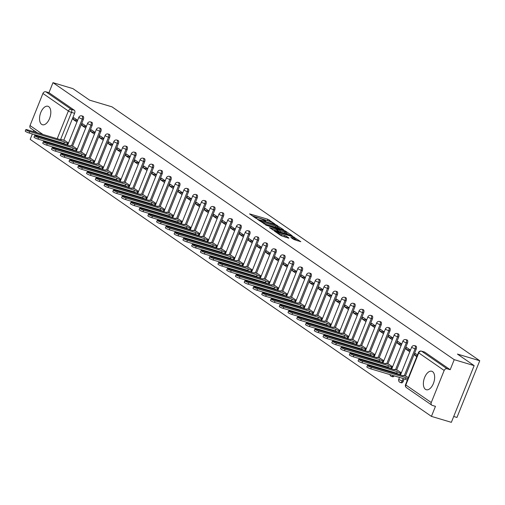 <?xml version="1.0" encoding="UTF-8"?>
<svg xmlns="http://www.w3.org/2000/svg" width="505" height="505" viewBox="0 0 505 505"><rect width="100%" height="100%" fill="white"/><g stroke="black" fill="none" stroke-linecap="round" stroke-linejoin="round"><path stroke-width="0.76" d="M274.89 224.005L267.801 219.233L249.533 213.874L255.53 218.078L257.007 218.596L256.149 217.964A3.882 0.562 21.9 0 1 255.694 217.459A3.882 0.562 21.9 0 1 257.531 217.687L259.008 218.128A3.882 0.562 21.9 0 1 263.913 220.281L265.75 221.278L265.289 220.691A3.882 0.562 21.9 0 1 264.835 220.186A3.882 0.562 21.9 0 1 266.672 220.414L268.149 220.855A3.882 0.562 21.9 0 1 273.06 223.014L274.89 224.005M48.733 106.662A9.633 5.138 -73.4 0 0 47.937 106.271A9.633 5.138 -73.4 0 0 40.507 113.253A9.633 5.138 -73.4 0 0 41.625 124.35A9.633 5.138 -73.4 0 0 42.42 124.741A9.633 5.138 -73.4 0 0 49.843 117.76A9.633 5.138 -73.4 0 0 48.733 106.662M432.57 371.648A9.633 5.138 -73.4 0 0 431.769 371.257A9.633 5.138 -73.4 0 0 424.345 378.239A9.633 5.138 -73.4 0 0 425.456 389.342A9.633 5.138 -73.4 0 0 426.258 389.727A9.633 5.138 -73.4 0 0 433.681 382.746A9.633 5.138 -73.4 0 0 432.57 371.648M293.74 239.465L300.81 241.693L292.629 236.372L274.36 231.019L281.007 235.665L288.538 238.126L288.974 238.044L286.19 236.119L281.683 234.56A3.245 0.467 21.9 0 1 278.608 233.342A3.245 0.467 21.9 0 1 277.195 232.332A3.245 0.467 21.9 0 1 278.728 232.521L290.381 235.999A3.245 0.467 21.9 0 1 293.449 237.217A3.245 0.467 21.9 0 1 294.863 238.227A3.245 0.467 21.9 0 1 293.329 238.038L290.811 237.388L293.74 239.465M52.981 82.669L72.909 88.621L89.644 100.173L111.971 106.839L479.75 360.74L457.416 354.068L474.151 365.62L454.222 359.674L52.981 82.669L48.947 92.705L45.841 91.777L71.274 109.339A2.468 1.319 106.6 0 1 71.489 112.381L60.499 139.721M283.097 229.788L283.526 229.699L275.49 224.536L257.222 219.183L265.403 224.504L283.097 229.788M285.596 231.126L292.237 235.778L273.975 230.419L269.512 227.667L277.264 229.882L277.693 229.794L275.85 228.519L265.668 225.034L284.062 230.457L285.596 231.126L285.407 231.593M474.151 365.62L451.356 422.331L431.428 416.379L30.186 139.38L32.352 133.983M453.705 416.48L456.956 417.446L479.75 360.74M454.222 359.674L450.189 369.71L447.083 368.783A2.468 2.058 124.6 0 0 444.166 370.455L431.264 402.548A2.468 2.058 124.6 0 0 431.863 405.18A2.468 2.058 124.6 0 0 432.356 405.414L435.462 406.342L431.428 416.379M48.947 92.705L74.38 110.267A2.468 1.319 106.6 0 1 74.595 113.309L63.769 140.226M62.645 143.029L62.367 143.717M37.326 132.802L30.622 128.175A2.468 2.058 -55.4 0 1 30.022 125.549L42.925 93.45A2.468 2.058 -55.4 0 1 45.841 91.777M33.803 130.372L33.311 131.603M86.387 126.376L82.53 123.719L81.848 125.417L86.248 126.73M77.271 149.063L73.364 146.526M95.148 132.424L91.291 129.766L90.603 131.464L95.003 132.777M86.027 155.111L82.119 152.573M103.904 138.471L100.047 135.813L99.365 137.511L103.765 138.825M94.788 161.158L90.881 158.62M112.665 144.518L108.809 141.861L108.127 143.559L112.52 144.872M103.544 167.206L99.643 164.668M121.427 150.566L117.57 147.908L116.882 149.606L121.282 150.919M112.306 173.253L108.398 170.709M130.183 156.613L126.326 153.949L125.644 155.654L130.044 156.967M121.067 179.3L117.16 176.756M138.944 162.66L135.088 159.997L134.406 161.701L138.799 163.014M129.823 185.348L125.915 182.804M147.7 168.708L143.843 166.044L143.161 167.748L147.561 169.061M138.585 191.395L134.677 188.851M156.462 174.755L152.605 172.091L151.923 173.796L156.323 175.109M147.34 197.442L143.439 194.898M165.223 180.803L161.366 178.139L160.678 179.843L165.078 181.156M156.102 203.483L152.194 200.946M173.979 186.85L170.122 184.186L169.44 185.891L173.84 187.203M164.864 209.531L160.956 206.993M182.741 192.897L178.884 190.233L178.202 191.938L182.595 193.251M173.619 215.578L169.718 213.041M191.496 198.945L187.639 196.281L186.957 197.985L191.357 199.298M182.381 221.626L178.473 219.088M200.258 204.992L196.401 202.328L195.719 204.033L200.119 205.346M191.136 227.673L187.235 225.135M209.019 211.039L205.163 208.376L204.475 210.08L208.874 211.393M199.898 233.72L195.99 231.183M217.775 217.087L213.918 214.423L213.236 216.127L217.636 217.44M208.66 239.768L204.752 237.23M226.537 223.134L222.68 220.47L221.998 222.168L226.391 223.488M217.415 245.815L213.514 243.277M235.292 229.182L231.441 226.518L230.753 228.216L235.153 229.535M226.177 251.862L222.269 249.325M244.054 235.229L240.197 232.565L239.515 234.263L243.915 235.576M234.932 257.91L231.031 255.372M252.816 241.276L248.959 238.612L248.271 240.311L252.67 241.624M243.694 263.957L239.787 261.42M261.571 247.324L257.714 244.66L257.032 246.358L261.432 247.671M252.456 270.005L248.548 267.467M270.333 253.365L266.476 250.707L265.794 252.405L270.188 253.718M261.211 276.052L257.31 273.514M279.088 259.412L275.238 256.755L274.55 258.453L278.949 259.766M269.973 282.099L266.066 279.562M287.85 265.46L283.993 262.802L283.311 264.5L287.711 265.813M278.735 288.147L274.827 285.609M296.612 271.507L292.755 268.849L292.067 270.547L296.467 271.86M287.49 294.194L283.583 291.656M305.367 277.554L301.51 274.897L300.828 276.595L305.228 277.908M296.252 300.241L292.344 297.704M314.129 283.602L310.272 280.944L309.59 282.642L313.984 283.955M305.007 306.289L301.106 303.745M322.884 289.649L319.034 286.985L318.346 288.69L322.745 290.003M313.769 312.336L309.862 309.792M331.646 295.696L327.789 293.033L327.107 294.737L331.507 296.05M322.531 318.384L318.623 315.84M340.408 301.744L336.551 299.08L335.863 300.784L340.263 302.097M331.286 324.431L327.379 321.887M349.163 307.791L345.306 305.127L344.625 306.832L349.024 308.145M340.048 330.472L336.141 327.934M357.925 313.839L354.068 311.175L353.386 312.879L357.78 314.192M348.803 336.519L344.902 333.982M366.687 319.886L362.83 317.222L362.142 318.926L366.542 320.239M357.565 342.567L353.658 340.029M375.442 325.933L371.585 323.269L370.904 324.974L375.303 326.287M366.327 348.614L362.42 346.077M384.204 331.981L380.347 329.317L379.659 331.021L384.059 332.334M375.082 354.661L371.175 352.124M392.959 338.028L389.102 335.364L388.421 337.069L392.821 338.382M383.844 360.709L379.937 358.171M401.721 344.075L397.864 341.412L397.183 343.116L401.576 344.429M392.6 366.756L388.698 364.219M410.483 350.123L406.626 347.459L405.938 349.163L410.338 350.476M401.361 372.804L397.454 370.266M417.483 354.958L415.381 353.506L414.7 355.204L417.092 355.924M408.362 377.639L406.216 376.313M416.202 349.144L415.104 348.816A2.468 1.319 106.6 0 0 414.687 345.673L415.785 346.001A2.468 1.319 -73.4 0 1 416.202 349.144L405.382 376.067M404.259 378.864L403.299 381.243L402.201 380.915A2.468 1.319 106.6 0 1 400.37 382.506A2.468 1.319 106.6 0 1 400.162 382.405M407.447 343.097L406.342 342.769A2.468 1.319 106.6 0 0 405.925 339.625L407.03 339.953A2.468 1.319 -73.4 0 1 407.447 343.097L396.621 370.02M395.497 372.816L395.219 373.504M398.685 337.05L397.58 336.721A2.468 1.319 106.6 0 0 397.17 333.578L398.268 333.912A2.468 1.319 -73.4 0 1 398.685 337.05L387.865 363.972M386.735 366.769L386.464 367.457M389.923 331.002L388.825 330.674A2.468 1.319 106.6 0 0 388.408 327.53L389.506 327.865A2.468 1.319 -73.4 0 1 389.923 331.002L379.103 357.925M377.98 360.722L377.702 361.41M381.168 324.955L380.063 324.627A2.468 1.319 106.6 0 0 379.646 321.489L380.751 321.818A2.468 1.319 -73.4 0 1 381.168 324.955L370.348 351.878M369.218 354.674L368.947 355.362M372.406 318.914L371.308 318.579A2.468 1.319 106.6 0 0 370.891 315.442L371.989 315.77A2.468 1.319 -73.4 0 1 372.406 318.914L361.586 345.83M360.463 348.627L360.185 349.315M363.651 312.866L362.546 312.532A2.468 1.319 106.6 0 0 362.129 309.395L363.234 309.723A2.468 1.319 -73.4 0 1 363.651 312.866L352.825 339.783M351.701 342.579L351.423 343.267M354.889 306.819L353.784 306.484A2.468 1.319 106.6 0 0 353.374 303.347L354.472 303.675A2.468 1.319 -73.4 0 1 354.889 306.819L344.069 333.736M342.939 336.532L342.668 337.22M346.127 300.772L345.029 300.443A2.468 1.319 106.6 0 0 344.612 297.3L345.71 297.628A2.468 1.319 -73.4 0 1 346.127 300.772L335.307 327.688M334.184 330.485L333.906 331.173M337.372 294.724L336.267 294.396A2.468 1.319 106.6 0 0 335.85 291.252L336.955 291.581A2.468 1.319 -73.4 0 1 337.372 294.724L326.552 321.641M325.422 324.444L325.151 325.125M328.61 288.677L327.511 288.349A2.468 1.319 106.6 0 0 327.095 285.205L328.193 285.533A2.468 1.319 -73.4 0 1 328.61 288.677L317.79 315.593M316.667 318.396L316.389 319.078M319.854 282.63L318.75 282.301A2.468 1.319 106.6 0 0 318.333 279.158L319.438 279.486A2.468 1.319 -73.4 0 1 319.854 282.63L309.028 309.546M307.905 312.349L307.627 313.031M311.093 276.582L309.988 276.254A2.468 1.319 106.6 0 0 309.571 273.11L310.676 273.439A2.468 1.319 -73.4 0 1 311.093 276.582L300.273 303.499M299.143 306.301L298.872 306.983M302.331 270.535L301.232 270.207A2.468 1.319 106.6 0 0 300.816 267.063L301.914 267.391A2.468 1.319 -73.4 0 1 302.331 270.535L291.511 297.451M290.388 300.254L290.11 300.936M293.575 264.487L292.471 264.159A2.468 1.319 106.6 0 0 292.054 261.016L293.159 261.344A2.468 1.319 -73.4 0 1 293.575 264.487L282.75 291.404M281.626 294.207L281.348 294.888M284.814 258.44L283.715 258.112A2.468 1.319 106.6 0 0 283.299 254.968L284.397 255.296A2.468 1.319 -73.4 0 1 284.814 258.44L273.994 285.357M272.87 288.159L272.593 288.841M276.052 252.393L274.954 252.064A2.468 1.319 106.6 0 0 274.537 248.921L275.642 249.249A2.468 1.319 -73.4 0 1 276.052 252.393L265.232 279.309M264.109 282.112L263.831 282.8M267.296 246.345L266.192 246.017A2.468 1.319 106.6 0 0 265.775 242.873L266.88 243.202A2.468 1.319 -73.4 0 1 267.296 246.345L256.477 273.262M255.347 276.065L255.075 276.753M258.535 240.298L257.436 239.97A2.468 1.319 106.6 0 0 257.02 236.826L258.118 237.154A2.468 1.319 -73.4 0 1 258.535 240.298L247.715 267.214M246.591 270.017L246.314 270.705M249.779 234.251L248.675 233.922A2.468 1.319 106.6 0 0 248.258 230.779L249.363 231.107A2.468 1.319 -73.4 0 1 249.779 234.251L238.953 261.167M237.83 263.97L237.552 264.658M241.018 228.203L239.919 227.875A2.468 1.319 106.6 0 0 239.503 224.731L240.601 225.06A2.468 1.319 -73.4 0 1 241.018 228.203L230.198 255.12M229.074 257.922L228.797 258.611M232.256 222.156L231.157 221.828A2.468 1.319 106.6 0 0 230.741 218.684L231.845 219.012A2.468 1.319 -73.4 0 1 232.256 222.156L221.436 249.072M220.313 251.875L220.035 252.563M223.5 216.108L222.396 215.78A2.468 1.319 106.6 0 0 221.979 212.637L223.084 212.965A2.468 1.319 -73.4 0 1 223.5 216.108L212.681 243.031M211.551 245.828L211.279 246.516M214.739 210.061L213.64 209.733A2.468 1.319 106.6 0 0 213.224 206.589L214.322 206.917A2.468 1.319 -73.4 0 1 214.739 210.061L203.919 236.984M202.795 239.78L202.518 240.468M205.983 204.014L204.879 203.685A2.468 1.319 106.6 0 0 204.462 200.542L205.567 200.876A2.468 1.319 -73.4 0 1 205.983 204.014L195.157 230.936M194.034 233.733L193.756 234.421M197.221 197.966L196.123 197.638A2.468 1.319 106.6 0 0 195.706 194.494L196.805 194.829A2.468 1.319 -73.4 0 1 197.221 197.966L186.402 224.889M185.278 227.686L185 228.374M188.46 191.919L187.361 191.591A2.468 1.319 106.6 0 0 186.945 188.453L188.049 188.782A2.468 1.319 -73.4 0 1 188.46 191.919L177.64 218.842M176.516 221.638L176.239 222.326M179.704 185.878L178.6 185.543A2.468 1.319 106.6 0 0 178.183 182.406L179.288 182.734A2.468 1.319 -73.4 0 1 179.704 185.878L168.885 212.794M167.755 215.591L167.483 216.279M170.942 179.831L169.844 179.496A2.468 1.319 106.6 0 0 169.427 176.359L170.526 176.687A2.468 1.319 -73.4 0 1 170.942 179.831L160.123 206.747M158.999 209.543L158.721 210.232M162.187 173.783L161.082 173.449A2.468 1.319 106.6 0 0 160.666 170.311L161.77 170.639A2.468 1.319 -73.4 0 1 162.187 173.783L151.361 200.7M150.237 203.496L149.96 204.184M153.425 167.736L152.327 167.407A2.468 1.319 106.6 0 0 151.91 164.264L153.009 164.592A2.468 1.319 -73.4 0 1 153.425 167.736L142.606 194.652M141.476 197.449L141.204 198.137M144.664 161.688L143.565 161.36A2.468 1.319 106.6 0 0 143.149 158.216L144.247 158.545A2.468 1.319 -73.4 0 1 144.664 161.688L133.844 188.605M132.72 191.408L132.443 192.089M135.908 155.641L134.803 155.313A2.468 1.319 106.6 0 0 134.387 152.169L135.491 152.497A2.468 1.319 -73.4 0 1 135.908 155.641L125.088 182.557M123.959 185.36L123.687 186.042M127.146 149.594L126.048 149.265A2.468 1.319 106.6 0 0 125.631 146.122L126.73 146.45A2.468 1.319 -73.4 0 1 127.146 149.594L116.327 176.51M115.203 179.313L114.925 179.995M118.391 143.546L117.286 143.218A2.468 1.319 106.6 0 0 116.87 140.074L117.974 140.403A2.468 1.319 -73.4 0 1 118.391 143.546L107.565 170.463M106.441 173.266L106.164 173.947M109.629 137.499L108.524 137.171A2.468 1.319 106.6 0 0 108.114 134.027L109.213 134.355A2.468 1.319 -73.4 0 1 109.629 137.499L98.81 164.415M97.68 167.218L97.408 167.9M100.867 131.452L99.769 131.123A2.468 1.319 106.6 0 0 99.352 127.98L100.451 128.308A2.468 1.319 -73.4 0 1 100.867 131.452L90.048 158.368M88.924 161.171L88.646 161.852M92.112 125.404L91.007 125.076A2.468 1.319 106.6 0 0 90.591 121.932L91.695 122.26A2.468 1.319 -73.4 0 1 92.112 125.404L81.292 152.321M80.162 155.123L79.891 155.805M83.35 119.357L82.252 119.028A2.468 1.319 106.6 0 0 81.835 115.885L82.934 116.213A2.468 1.319 -73.4 0 1 83.35 119.357L72.531 146.273M71.407 149.076L71.129 149.764M77.631 120.335L73.774 117.671L73.086 119.369L77.486 120.682M68.51 143.016L64.602 140.478M73.086 119.369L76.943 122.033M401.267 382.733A2.468 1.319 -73.4 0 0 401.469 382.834A2.468 1.319 -73.4 0 0 403.299 381.243M392.505 376.692A2.468 1.319 -73.4 0 0 392.713 376.787A2.468 1.319 -73.4 0 0 394.203 375.865M384.93 370.43A2.468 1.319 -73.4 0 0 385.441 369.818M376.168 364.383A2.468 1.319 -73.4 0 0 376.686 363.77M367.413 358.335A2.468 1.319 -73.4 0 0 367.924 357.723M358.651 352.288A2.468 1.319 -73.4 0 0 359.162 351.676M349.889 346.241A2.468 1.319 -73.4 0 0 350.407 345.628M341.134 340.193A2.468 1.319 -73.4 0 0 341.645 339.581M332.372 334.146A2.468 1.319 -73.4 0 0 332.89 333.534M323.61 328.099A2.468 1.319 -73.4 0 0 324.128 327.486M314.855 322.051A2.468 1.319 -73.4 0 0 315.366 321.439M306.093 316.004A2.468 1.319 -73.4 0 0 306.611 315.391M297.338 309.956A2.468 1.319 -73.4 0 0 297.849 309.344M288.576 303.909A2.468 1.319 -73.4 0 0 289.094 303.297M279.814 297.862A2.468 1.319 -73.4 0 0 280.332 297.249M271.059 291.821A2.468 1.319 -73.4 0 0 271.57 291.202M262.297 285.773A2.468 1.319 -73.4 0 0 262.815 285.155M253.542 279.726A2.468 1.319 -73.4 0 0 254.053 279.107M244.78 273.678A2.468 1.319 -73.4 0 0 245.297 273.06M236.018 267.631A2.468 1.319 -73.4 0 0 236.536 267.012M227.263 261.584A2.468 1.319 -73.4 0 0 227.774 260.965M218.501 255.536A2.468 1.319 -73.4 0 0 219.018 254.918M209.745 249.489A2.468 1.319 -73.4 0 0 210.257 248.87M200.984 243.442A2.468 1.319 -73.4 0 0 201.501 242.829M192.222 237.394A2.468 1.319 -73.4 0 0 192.74 236.782M183.466 231.347A2.468 1.319 -73.4 0 0 183.978 230.734M174.705 225.299A2.468 1.319 -73.4 0 0 175.222 224.687M165.949 219.252A2.468 1.319 -73.4 0 0 166.461 218.64M157.188 213.205A2.468 1.319 -73.4 0 0 157.705 212.592M148.426 207.157A2.468 1.319 -73.4 0 0 148.943 206.545M139.67 201.11A2.468 1.319 -73.4 0 0 140.182 200.498M130.909 195.063A2.468 1.319 -73.4 0 0 131.426 194.45M122.153 189.015A2.468 1.319 -73.4 0 0 122.664 188.403M113.391 182.968A2.468 1.319 -73.4 0 0 113.909 182.355M104.63 176.92A2.468 1.319 -73.4 0 0 105.147 176.308M95.874 170.873A2.468 1.319 -73.4 0 0 96.386 170.261M87.112 164.826A2.468 1.319 -73.4 0 0 87.63 164.213M78.357 158.785A2.468 1.319 -73.4 0 0 78.868 158.166M69.595 152.737A2.468 1.319 -73.4 0 0 70.107 152.119M450.189 369.71L424.749 352.149A2.468 1.319 -73.4 0 0 424.547 352.048A2.468 1.319 -73.4 0 0 424.32 352.023M60.834 146.69A2.468 1.319 -73.4 0 0 61.351 146.071M81.848 125.417L85.705 128.081M90.603 131.464L94.46 134.128M99.365 137.511L103.222 140.175M108.127 143.559L111.984 146.223M116.882 149.606L120.739 152.27M125.644 155.654L129.501 158.317M134.406 161.701L138.256 164.365M143.161 167.748L147.018 170.412M151.923 173.796L155.78 176.46M160.678 179.843L164.535 182.507M169.44 185.891L173.297 188.554M178.202 191.938L182.052 194.595M186.957 197.985L190.814 200.643M195.719 204.033L199.576 206.69M204.475 210.08L208.331 212.738M213.236 216.127L217.093 218.785M221.998 222.168L225.849 224.832M230.753 228.216L234.61 230.88M239.515 234.263L243.372 236.927M248.271 240.311L252.128 242.974M257.032 246.358L260.889 249.022M265.794 252.405L269.645 255.069M274.55 258.453L278.406 261.117M283.311 264.5L287.168 267.164M292.067 270.547L295.924 273.211M300.828 276.595L304.685 279.259M309.59 282.642L313.447 285.306M318.346 288.69L322.203 291.353M327.107 294.737L330.964 297.401M335.863 300.784L339.72 303.448M344.625 306.832L348.482 309.496M353.386 312.879L357.243 315.543M362.142 318.926L365.999 321.584M370.904 324.974L374.76 327.631M379.659 331.021L383.516 333.679M388.421 337.069L392.278 339.726M397.183 343.116L401.039 345.773M405.938 349.163L409.795 351.821M414.7 355.204L416.802 356.656M269.032 221.146L252.367 215.894M280.382 228.98L277.283 226.84M276.254 225.217L259.652 220.111L260.144 220.723A3.882 0.562 21.9 0 0 265.056 222.882L275.673 226.051A3.882 0.562 21.9 0 0 277.51 226.278A3.882 0.562 21.9 0 0 277.056 225.773L276.254 225.217M263.717 223.728A3.882 0.562 21.9 0 0 264.601 224.012L265.056 222.882M277.51 226.278L277.049 227.414A3.882 0.562 21.9 0 1 275.219 227.181L264.601 224.012M286.013 232.868L288.948 234.894M272.346 229.687L277.384 231.088L277.838 229.952M284.706 232.104A3.245 0.467 21.9 0 0 286.247 232.3A3.245 0.467 21.9 0 0 284.833 231.29A3.245 0.467 21.9 0 0 281.758 230.072L277.081 228.771L280.603 230.88L284.706 232.104L284.252 233.241A3.245 0.467 21.9 0 0 285.786 233.43L286.247 232.3M284.252 233.241L280.149 232.016L277.567 230.621M293.582 239.357A3.245 0.467 21.9 0 0 294.409 239.364L294.863 238.227M280.906 235.595A3.245 0.467 21.9 0 0 281.222 235.69L281.683 234.56M285.824 237.318L281.222 235.69M297.521 240.809L294.63 238.814M67.708 145.011L66.938 144.784A2.468 0.354 -158.1 0 1 63.813 143.407L64.406 141.937A2.468 0.354 21.9 0 0 67.531 143.306L68.301 143.54M65.006 140.598L62.532 139.86A2.468 0.354 21.9 0 0 61.364 139.715A2.468 0.354 21.9 0 0 61.654 140.036L27.188 129.779A2.841 0.41 21.9 0 0 25.843 129.608A2.841 0.41 21.9 0 0 27.081 130.492A2.841 0.41 21.9 0 0 29.77 131.559L64.318 141.873M63.725 143.351L29.176 133.036A2.841 0.41 -158.1 0 1 26.487 131.969A2.841 0.41 -158.1 0 1 25.25 131.085L25.843 129.608M76.463 151.058L75.7 150.831A2.468 0.354 -158.1 0 1 72.569 149.455L73.162 147.984A2.468 0.354 21.9 0 0 76.287 149.354L77.057 149.587M73.762 146.646L71.293 145.907A2.468 0.354 21.9 0 0 70.126 145.762A2.468 0.354 21.9 0 0 70.41 146.084L35.95 135.826A2.841 0.41 21.9 0 0 34.605 135.656A2.841 0.41 21.9 0 0 35.836 136.539A2.841 0.41 21.9 0 0 38.532 137.606L73.08 147.921M72.486 149.398L37.938 139.083A2.841 0.41 -158.1 0 1 35.243 138.016A2.841 0.41 -158.1 0 1 34.012 137.133L34.605 135.656M85.225 157.105L84.455 156.878A2.468 0.354 -158.1 0 1 81.33 155.502L81.924 154.031A2.468 0.354 21.9 0 0 85.048 155.401L85.818 155.635M82.523 152.693L80.049 151.954A2.468 0.354 21.9 0 0 78.881 151.803A2.468 0.354 21.9 0 0 79.171 152.131L44.705 141.873A2.841 0.41 21.9 0 0 43.361 141.703A2.841 0.41 21.9 0 0 44.598 142.587A2.841 0.41 21.9 0 0 47.287 143.654L81.835 153.968M81.248 155.445L46.694 145.131A2.841 0.41 -158.1 0 1 44.004 144.064A2.841 0.41 -158.1 0 1 42.767 143.18L43.361 141.703M93.987 163.153L93.217 162.926A2.468 0.354 -158.1 0 1 90.092 161.549L90.679 160.079A2.468 0.354 21.9 0 0 93.81 161.448L94.58 161.682M91.285 158.74L88.811 158.002A2.468 0.354 21.9 0 0 87.643 157.85A2.468 0.354 21.9 0 0 87.933 158.179L53.467 147.921A2.841 0.41 21.9 0 0 52.122 147.75A2.841 0.41 21.9 0 0 53.36 148.634A2.841 0.41 21.9 0 0 56.049 149.701L90.597 160.016M90.004 161.493L55.455 151.178A2.841 0.41 -158.1 0 1 52.766 150.111A2.841 0.41 -158.1 0 1 51.529 149.227L52.122 147.75M102.742 169.2L101.972 168.973A2.468 0.354 -158.1 0 1 98.847 167.597L99.441 166.126A2.468 0.354 21.9 0 0 102.565 167.496L103.336 167.723M100.04 164.788L97.572 164.049A2.468 0.354 21.9 0 0 96.398 163.898A2.468 0.354 21.9 0 0 96.689 164.226L62.222 153.968A2.841 0.41 21.9 0 0 60.878 153.798A2.841 0.41 21.9 0 0 62.115 154.681A2.841 0.41 21.9 0 0 64.81 155.748L99.359 166.063M98.765 167.54L64.217 157.225A2.841 0.41 -158.1 0 1 61.522 156.159A2.841 0.41 -158.1 0 1 60.284 155.269L60.878 153.798M111.504 175.248L110.734 175.02A2.468 0.354 -158.1 0 1 107.609 173.644L108.203 172.167A2.468 0.354 21.9 0 0 111.327 173.543L112.097 173.77M108.802 170.829L106.328 170.097A2.468 0.354 21.9 0 0 105.16 169.945A2.468 0.354 21.9 0 0 105.45 170.273L70.984 160.016A2.841 0.41 21.9 0 0 69.639 159.845A2.841 0.41 21.9 0 0 70.877 160.729A2.841 0.41 21.9 0 0 73.566 161.796L108.114 172.11M107.521 173.587L72.972 163.273A2.841 0.41 -158.1 0 1 70.283 162.206A2.841 0.41 -158.1 0 1 69.046 161.316L69.639 159.845M120.259 181.295L119.496 181.068A2.468 0.354 -158.1 0 1 116.365 179.692L116.958 178.214A2.468 0.354 21.9 0 0 120.083 179.591L120.853 179.818M117.564 176.876L115.089 176.138A2.468 0.354 21.9 0 0 113.922 175.993A2.468 0.354 21.9 0 0 114.206 176.321L79.746 166.057A2.841 0.41 21.9 0 0 78.401 165.893A2.841 0.41 21.9 0 0 79.632 166.776A2.841 0.41 21.9 0 0 82.328 167.843L116.876 178.158M116.283 179.635L81.734 169.32A2.841 0.41 -158.1 0 1 79.039 168.253A2.841 0.41 -158.1 0 1 77.808 167.363L78.401 165.893M129.021 187.342L128.251 187.115A2.468 0.354 -158.1 0 1 125.126 185.739L125.72 184.262A2.468 0.354 21.9 0 0 128.844 185.638L129.615 185.865M126.319 182.924L123.845 182.185A2.468 0.354 21.9 0 0 122.677 182.04A2.468 0.354 21.9 0 0 122.968 182.362L88.501 172.104A2.841 0.41 21.9 0 0 87.157 171.94A2.841 0.41 21.9 0 0 88.394 172.824A2.841 0.41 21.9 0 0 91.083 173.89L125.638 184.205M125.044 185.682L90.49 175.361A2.841 0.41 -158.1 0 1 87.801 174.294A2.841 0.41 -158.1 0 1 86.563 173.411L87.157 171.94M137.783 193.39L137.013 193.156A2.468 0.354 -158.1 0 1 133.888 191.786L134.475 190.309A2.468 0.354 21.9 0 0 137.606 191.685L138.376 191.913M135.081 188.971L132.607 188.232A2.468 0.354 21.9 0 0 131.439 188.087A2.468 0.354 21.9 0 0 131.729 188.409L97.263 178.151A2.841 0.41 21.9 0 0 95.918 177.987A2.841 0.41 21.9 0 0 97.156 178.871A2.841 0.41 21.9 0 0 99.845 179.938L134.393 190.252M133.8 191.73L99.251 181.409A2.841 0.41 -158.1 0 1 96.562 180.342A2.841 0.41 -158.1 0 1 95.325 179.458L95.918 177.987M146.538 199.437L145.768 199.204A2.468 0.354 -158.1 0 1 142.644 197.834L143.237 196.357A2.468 0.354 21.9 0 0 146.362 197.733L147.132 197.96M143.837 195.018L141.368 194.28A2.468 0.354 21.9 0 0 140.194 194.135A2.468 0.354 21.9 0 0 140.485 194.457L106.018 184.199A2.841 0.41 21.9 0 0 104.674 184.035A2.841 0.41 21.9 0 0 105.911 184.918A2.841 0.41 21.9 0 0 108.607 185.985L143.155 196.3M142.561 197.777L108.013 187.456A2.841 0.41 -158.1 0 1 105.318 186.389A2.841 0.41 -158.1 0 1 104.08 185.505L104.674 184.035M155.3 205.484L154.53 205.251A2.468 0.354 -158.1 0 1 151.405 203.881L151.999 202.404A2.468 0.354 21.9 0 0 155.123 203.78L155.893 204.007M152.598 201.066L150.124 200.327A2.468 0.354 21.9 0 0 148.956 200.182A2.468 0.354 21.9 0 0 149.246 200.504L114.78 190.246A2.841 0.41 21.9 0 0 113.436 190.082A2.841 0.41 21.9 0 0 114.673 190.966A2.841 0.41 21.9 0 0 117.362 192.033L151.91 202.347M151.317 203.824L116.769 193.503A2.841 0.41 -158.1 0 1 114.079 192.437A2.841 0.41 -158.1 0 1 112.842 191.553L113.436 190.082M164.056 211.532L163.292 211.298A2.468 0.354 -158.1 0 1 160.161 209.928L160.754 208.451A2.468 0.354 21.9 0 0 163.879 209.827L164.649 210.055M161.36 207.113L158.886 206.375A2.468 0.354 21.9 0 0 157.718 206.229A2.468 0.354 21.9 0 0 158.002 206.551L123.542 196.293A2.841 0.41 21.9 0 0 122.197 196.129A2.841 0.41 21.9 0 0 123.428 197.013A2.841 0.41 21.9 0 0 126.124 198.08L160.672 208.395M160.079 209.872L125.53 199.551A2.841 0.41 -158.1 0 1 122.835 198.484A2.841 0.41 -158.1 0 1 121.604 197.6L122.197 196.129M172.817 217.579L172.047 217.346A2.468 0.354 -158.1 0 1 168.923 215.976L169.516 214.499A2.468 0.354 21.9 0 0 172.641 215.875L173.411 216.102M170.116 213.16L167.641 212.422A2.468 0.354 21.9 0 0 166.473 212.277A2.468 0.354 21.9 0 0 166.764 212.599L132.297 202.341A2.841 0.41 21.9 0 0 130.953 202.177A2.841 0.41 21.9 0 0 132.19 203.06A2.841 0.41 21.9 0 0 134.879 204.127L169.434 214.442M168.84 215.919L134.286 205.598A2.841 0.41 -158.1 0 1 131.597 204.531A2.841 0.41 -158.1 0 1 130.359 203.648L130.953 202.177M181.579 223.627L180.809 223.393A2.468 0.354 -158.1 0 1 177.684 222.023L178.271 220.546A2.468 0.354 21.9 0 0 181.402 221.922L182.172 222.149M178.877 219.208L176.403 218.469A2.468 0.354 21.9 0 0 175.235 218.324A2.468 0.354 21.9 0 0 175.525 218.646L141.059 208.388A2.841 0.41 21.9 0 0 139.715 208.224A2.841 0.41 21.9 0 0 140.952 209.108A2.841 0.41 21.9 0 0 143.641 210.175L178.189 220.489M177.596 221.96L143.048 211.645A2.841 0.41 -158.1 0 1 140.358 210.579A2.841 0.41 -158.1 0 1 139.121 209.695L139.715 208.224M190.334 229.674L189.564 229.44A2.468 0.354 -158.1 0 1 186.44 228.071L187.033 226.593A2.468 0.354 21.9 0 0 190.158 227.97L190.928 228.197M187.633 225.255L185.165 224.517A2.468 0.354 21.9 0 0 183.99 224.371A2.468 0.354 21.9 0 0 184.281 224.693L149.815 214.436A2.841 0.41 21.9 0 0 148.47 214.265A2.841 0.41 21.9 0 0 149.707 215.155A2.841 0.41 21.9 0 0 152.403 216.222L186.951 226.537M186.358 228.007L151.809 217.693A2.841 0.41 -158.1 0 1 149.114 216.626A2.841 0.41 -158.1 0 1 147.877 215.742L148.47 214.265M199.096 235.721L198.326 235.488A2.468 0.354 -158.1 0 1 195.201 234.118L195.795 232.641A2.468 0.354 21.9 0 0 198.919 234.017L199.69 234.244M196.394 231.303L193.92 230.564A2.468 0.354 21.9 0 0 192.752 230.419A2.468 0.354 21.9 0 0 193.043 230.741L158.576 220.483A2.841 0.41 21.9 0 0 157.232 220.313A2.841 0.41 21.9 0 0 158.469 221.203A2.841 0.41 21.9 0 0 161.158 222.269L195.706 232.584M195.113 234.055L160.565 223.74A2.841 0.41 -158.1 0 1 157.876 222.673A2.841 0.41 -158.1 0 1 156.638 221.79L157.232 220.313M207.852 241.769L207.088 241.535A2.468 0.354 -158.1 0 1 203.957 240.165L204.55 238.688A2.468 0.354 21.9 0 0 207.675 240.064L208.445 240.292M205.156 237.35L202.682 236.611A2.468 0.354 21.9 0 0 201.514 236.466A2.468 0.354 21.9 0 0 201.798 236.788L167.338 226.53A2.841 0.41 21.9 0 0 165.993 226.36A2.841 0.41 21.9 0 0 167.224 227.25A2.841 0.41 21.9 0 0 169.92 228.31L204.468 238.631M203.875 240.102L169.327 229.788A2.841 0.41 -158.1 0 1 166.637 228.721A2.841 0.41 -158.1 0 1 165.4 227.837L165.993 226.36M216.613 247.81L215.843 247.583A2.468 0.354 -158.1 0 1 212.719 246.213L213.312 244.736A2.468 0.354 21.9 0 0 216.437 246.105L217.207 246.339M213.912 243.397L211.437 242.659A2.468 0.354 21.9 0 0 210.269 242.514A2.468 0.354 21.9 0 0 210.56 242.836L176.093 232.578A2.841 0.41 21.9 0 0 174.749 232.407A2.841 0.41 21.9 0 0 175.986 233.291A2.841 0.41 21.9 0 0 178.675 234.358L213.23 244.679M212.637 246.15L178.082 235.835A2.841 0.41 -158.1 0 1 175.393 234.768A2.841 0.41 -158.1 0 1 174.156 233.884L174.749 232.407M225.375 253.857L224.605 253.63A2.468 0.354 -158.1 0 1 221.48 252.254L222.074 250.783A2.468 0.354 21.9 0 0 225.198 252.153L225.969 252.386M222.673 249.445L220.199 248.706A2.468 0.354 21.9 0 0 219.031 248.561A2.468 0.354 21.9 0 0 219.321 248.883L184.855 238.625A2.841 0.41 21.9 0 0 183.511 238.455A2.841 0.41 21.9 0 0 184.748 239.338A2.841 0.41 21.9 0 0 187.437 240.405L221.985 250.726M221.392 252.197L186.844 241.882A2.841 0.41 -158.1 0 1 184.155 240.816A2.841 0.41 -158.1 0 1 182.917 239.932L183.511 238.455M234.131 259.905L233.361 259.677A2.468 0.354 -158.1 0 1 230.236 258.301L230.829 256.83A2.468 0.354 21.9 0 0 233.954 258.2L234.724 258.434M231.429 255.492L228.961 254.754A2.468 0.354 21.9 0 0 227.787 254.608A2.468 0.354 21.9 0 0 228.077 254.93L193.611 244.673A2.841 0.41 21.9 0 0 192.266 244.502A2.841 0.41 21.9 0 0 193.503 245.386A2.841 0.41 21.9 0 0 196.199 246.453L230.747 256.774M230.154 258.244L195.605 247.93A2.841 0.41 -158.1 0 1 192.91 246.863A2.841 0.41 -158.1 0 1 191.679 245.979L192.266 244.502M242.892 265.952L242.122 265.725A2.468 0.354 -158.1 0 1 238.998 264.349L239.591 262.878A2.468 0.354 21.9 0 0 242.716 264.248L243.486 264.481M240.191 261.539L237.716 260.801A2.468 0.354 21.9 0 0 236.548 260.656A2.468 0.354 21.9 0 0 236.839 260.978L202.372 250.72A2.841 0.41 21.9 0 0 201.028 250.549A2.841 0.41 21.9 0 0 202.265 251.433A2.841 0.41 21.9 0 0 204.954 252.5L239.503 262.821M238.909 264.292L204.361 253.977A2.841 0.41 -158.1 0 1 201.672 252.91A2.841 0.41 -158.1 0 1 200.434 252.027L201.028 250.549M251.654 271.999L250.884 271.772A2.468 0.354 -158.1 0 1 247.753 270.396L248.346 268.925A2.468 0.354 21.9 0 0 251.477 270.295L252.241 270.529M248.952 267.587L246.478 266.848A2.468 0.354 21.9 0 0 245.31 266.703A2.468 0.354 21.9 0 0 245.594 267.025L211.134 256.767A2.841 0.41 21.9 0 0 209.79 256.597A2.841 0.41 21.9 0 0 211.021 257.481A2.841 0.41 21.9 0 0 213.716 258.547L248.264 268.868M247.671 270.339L213.123 260.024A2.841 0.41 -158.1 0 1 210.434 258.958A2.841 0.41 -158.1 0 1 209.196 258.074L209.79 256.597M260.41 278.047L259.639 277.819A2.468 0.354 -158.1 0 1 256.515 276.443L257.108 274.973A2.468 0.354 21.9 0 0 260.233 276.342L261.003 276.576M257.708 273.634L255.233 272.896A2.468 0.354 21.9 0 0 254.066 272.75A2.468 0.354 21.9 0 0 254.356 273.072L219.89 262.815A2.841 0.41 21.9 0 0 218.545 262.644A2.841 0.41 21.9 0 0 219.782 263.528A2.841 0.41 21.9 0 0 222.471 264.595L257.026 274.909M256.433 276.386L221.884 266.072A2.841 0.41 -158.1 0 1 219.189 265.005A2.841 0.41 -158.1 0 1 217.952 264.121L218.545 262.644M269.171 284.094L268.401 283.867A2.468 0.354 -158.1 0 1 265.276 282.491L265.87 281.02A2.468 0.354 21.9 0 0 268.995 282.39L269.765 282.623M266.47 279.682L263.995 278.943A2.468 0.354 21.9 0 0 262.827 278.798A2.468 0.354 21.9 0 0 263.118 279.12L228.651 268.862A2.841 0.41 21.9 0 0 227.307 268.692A2.841 0.41 21.9 0 0 228.544 269.575A2.841 0.41 21.9 0 0 231.233 270.642L265.781 280.957M265.188 282.434L230.64 272.119A2.841 0.41 -158.1 0 1 227.951 271.052A2.841 0.41 -158.1 0 1 226.713 270.169L227.307 268.692M277.927 290.141L277.157 289.914A2.468 0.354 -158.1 0 1 274.032 288.538L274.625 287.067A2.468 0.354 21.9 0 0 277.75 288.437L278.52 288.671M275.225 285.729L272.757 284.99A2.468 0.354 21.9 0 0 271.583 284.839A2.468 0.354 21.9 0 0 271.873 285.167L237.407 274.909A2.841 0.41 21.9 0 0 236.062 274.739A2.841 0.41 21.9 0 0 237.299 275.623A2.841 0.41 21.9 0 0 239.995 276.69L274.543 287.004M273.95 288.481L239.402 278.167A2.841 0.41 -158.1 0 1 236.706 277.1A2.841 0.41 -158.1 0 1 235.475 276.216L236.062 274.739M286.689 296.189L285.918 295.962A2.468 0.354 -158.1 0 1 282.794 294.585L283.387 293.115A2.468 0.354 21.9 0 0 286.512 294.484L287.282 294.718M283.987 291.776L281.512 291.038A2.468 0.354 21.9 0 0 280.344 290.886A2.468 0.354 21.9 0 0 280.635 291.215L246.169 280.957A2.841 0.41 21.9 0 0 244.824 280.786A2.841 0.41 21.9 0 0 246.061 281.67A2.841 0.41 21.9 0 0 248.75 282.737L283.299 293.051M282.712 294.529L248.157 284.214A2.841 0.41 -158.1 0 1 245.468 283.147A2.841 0.41 -158.1 0 1 244.231 282.263L244.824 280.786M295.45 302.236L294.68 302.009A2.468 0.354 -158.1 0 1 291.549 300.633L292.142 299.162A2.468 0.354 21.9 0 0 295.273 300.532L296.037 300.759M292.748 297.824L290.274 297.085A2.468 0.354 21.9 0 0 289.106 296.934A2.468 0.354 21.9 0 0 289.397 297.262L254.93 287.004A2.841 0.41 21.9 0 0 253.586 286.834A2.841 0.41 21.9 0 0 254.817 287.717A2.841 0.41 21.9 0 0 257.512 288.784L292.06 299.099M291.467 300.576L256.919 290.261A2.841 0.41 -158.1 0 1 254.23 289.195A2.841 0.41 -158.1 0 1 252.992 288.305L253.586 286.834M304.206 308.284L303.436 308.056A2.468 0.354 -158.1 0 1 300.311 306.68L300.904 305.203A2.468 0.354 21.9 0 0 304.029 306.579L304.799 306.806M301.504 303.865L299.036 303.133A2.468 0.354 21.9 0 0 297.862 302.981A2.468 0.354 21.9 0 0 298.152 303.309L263.686 293.051A2.841 0.41 21.9 0 0 262.341 292.881A2.841 0.41 21.9 0 0 263.578 293.765A2.841 0.41 21.9 0 0 266.268 294.832L300.822 305.146M300.229 306.623L265.68 296.309A2.841 0.41 -158.1 0 1 262.985 295.242A2.841 0.41 -158.1 0 1 261.748 294.352L262.341 292.881M312.967 314.331L312.197 314.104A2.468 0.354 -158.1 0 1 309.073 312.728L309.666 311.25A2.468 0.354 21.9 0 0 312.791 312.627L313.561 312.854M310.266 309.912L307.791 309.174A2.468 0.354 21.9 0 0 306.623 309.028A2.468 0.354 21.9 0 0 306.914 309.357L272.447 299.093A2.841 0.41 21.9 0 0 271.103 298.928A2.841 0.41 21.9 0 0 272.34 299.812A2.841 0.41 21.9 0 0 275.029 300.879L309.578 311.194M308.984 312.671L274.436 302.356A2.841 0.41 -158.1 0 1 271.747 301.289A2.841 0.41 -158.1 0 1 270.51 300.399L271.103 298.928M321.723 320.378L320.953 320.151A2.468 0.354 -158.1 0 1 317.828 318.775L318.421 317.298A2.468 0.354 21.9 0 0 321.546 318.674L322.316 318.901M319.021 315.96L316.553 315.221A2.468 0.354 21.9 0 0 315.379 315.076A2.468 0.354 21.9 0 0 315.669 315.398L281.203 305.14A2.841 0.41 21.9 0 0 279.858 304.976A2.841 0.41 21.9 0 0 281.096 305.86A2.841 0.41 21.9 0 0 283.791 306.926L318.339 317.241M317.746 318.718L283.198 308.397A2.841 0.41 -158.1 0 1 280.502 307.33A2.841 0.41 -158.1 0 1 279.271 306.447L279.858 304.976M330.485 326.426L329.715 326.192A2.468 0.354 -158.1 0 1 326.59 324.822L327.183 323.345A2.468 0.354 21.9 0 0 330.308 324.721L331.078 324.949M327.783 322.007L325.308 321.268A2.468 0.354 21.9 0 0 324.141 321.123A2.468 0.354 21.9 0 0 324.431 321.445L289.965 311.187A2.841 0.41 21.9 0 0 288.62 311.023A2.841 0.41 21.9 0 0 289.857 311.907A2.841 0.41 21.9 0 0 292.546 312.974L327.095 323.288M326.508 324.765L291.953 314.445A2.841 0.41 -158.1 0 1 289.264 313.378A2.841 0.41 -158.1 0 1 288.027 312.494L288.62 311.023M339.246 332.473L338.476 332.24A2.468 0.354 -158.1 0 1 335.352 330.87L335.939 329.393A2.468 0.354 21.9 0 0 339.07 330.769L339.833 330.996M336.545 328.054L334.07 327.316A2.468 0.354 21.9 0 0 332.902 327.171A2.468 0.354 21.9 0 0 333.193 327.492L298.726 317.235A2.841 0.41 21.9 0 0 297.382 317.071A2.841 0.41 21.9 0 0 298.613 317.954A2.841 0.41 21.9 0 0 301.308 319.021L335.857 329.336M335.263 330.813L300.715 320.492A2.841 0.41 -158.1 0 1 298.026 319.425A2.841 0.41 -158.1 0 1 296.788 318.541L297.382 317.071M348.002 338.52L347.232 338.287A2.468 0.354 -158.1 0 1 344.107 336.917L344.7 335.44A2.468 0.354 21.9 0 0 347.825 336.816L348.595 337.043M345.3 334.102L342.832 333.363A2.468 0.354 21.9 0 0 341.658 333.218A2.468 0.354 21.9 0 0 341.948 333.54L307.482 323.282A2.841 0.41 21.9 0 0 306.137 323.118A2.841 0.41 21.9 0 0 307.375 324.002A2.841 0.41 21.9 0 0 310.064 325.069L344.618 335.383M344.025 336.86L309.477 326.539A2.841 0.41 -158.1 0 1 306.781 325.473A2.841 0.41 -158.1 0 1 305.544 324.589L306.137 323.118M356.764 344.568L355.993 344.334A2.468 0.354 -158.1 0 1 352.869 342.964L353.462 341.487A2.468 0.354 21.9 0 0 356.587 342.863L357.357 343.091M354.062 340.149L351.587 339.41A2.468 0.354 21.9 0 0 350.419 339.265A2.468 0.354 21.9 0 0 350.71 339.587L316.244 329.329A2.841 0.41 21.9 0 0 314.899 329.165A2.841 0.41 21.9 0 0 316.136 330.049A2.841 0.41 21.9 0 0 318.825 331.116L353.374 341.43M352.78 342.908L318.232 332.587A2.841 0.41 -158.1 0 1 315.543 331.52A2.841 0.41 -158.1 0 1 314.306 330.636L314.899 329.165M365.519 350.615L364.755 350.382A2.468 0.354 -158.1 0 1 361.624 349.012L362.218 347.535A2.468 0.354 21.9 0 0 365.342 348.911L366.112 349.138M362.817 346.196L360.349 345.458A2.468 0.354 21.9 0 0 359.181 345.313A2.468 0.354 21.9 0 0 359.465 345.635L325.005 335.377A2.841 0.41 21.9 0 0 323.654 335.213A2.841 0.41 21.9 0 0 324.892 336.096A2.841 0.41 21.9 0 0 327.587 337.163L362.135 347.478M361.542 348.955L326.994 338.634A2.841 0.41 -158.1 0 1 324.298 337.567A2.841 0.41 -158.1 0 1 323.067 336.683L323.654 335.213M374.281 356.663L373.511 356.429A2.468 0.354 -158.1 0 1 370.386 355.059L370.979 353.582A2.468 0.354 21.9 0 0 374.104 354.958L374.874 355.185M371.579 352.244L369.105 351.505A2.468 0.354 21.9 0 0 367.937 351.36A2.468 0.354 21.9 0 0 368.227 351.682L333.761 341.424A2.841 0.41 21.9 0 0 332.416 341.26A2.841 0.41 21.9 0 0 333.653 342.144A2.841 0.41 21.9 0 0 336.343 343.211L370.891 353.525M370.304 354.996L335.749 344.681A2.841 0.41 -158.1 0 1 333.06 343.615A2.841 0.41 -158.1 0 1 331.823 342.731L332.416 341.26M383.042 362.71L382.272 362.476A2.468 0.354 -158.1 0 1 379.148 361.107L379.735 359.629A2.468 0.354 21.9 0 0 382.866 361.006L383.636 361.233M380.341 358.291L377.866 357.553A2.468 0.354 21.9 0 0 376.698 357.407A2.468 0.354 21.9 0 0 376.989 357.729L342.523 347.472A2.841 0.41 21.9 0 0 341.178 347.301A2.841 0.41 21.9 0 0 342.415 348.191A2.841 0.41 21.9 0 0 345.104 349.258L379.653 359.573M379.059 361.043L344.511 350.729A2.841 0.41 -158.1 0 1 341.822 349.662A2.841 0.41 -158.1 0 1 340.585 348.778L341.178 347.301M391.798 368.757L391.028 368.524A2.468 0.354 -158.1 0 1 387.903 367.154L388.497 365.677A2.468 0.354 21.9 0 0 391.621 367.053L392.391 367.28M389.096 364.339L386.628 363.6A2.468 0.354 21.9 0 0 385.454 363.455A2.468 0.354 21.9 0 0 385.744 363.777L351.278 353.519A2.841 0.41 21.9 0 0 349.933 353.349A2.841 0.41 21.9 0 0 351.171 354.239A2.841 0.41 21.9 0 0 353.866 355.305L388.414 365.62M387.821 367.091L353.273 356.776A2.841 0.41 -158.1 0 1 350.577 355.709A2.841 0.41 -158.1 0 1 349.34 354.826L349.933 353.349M400.56 374.798L399.79 374.571A2.468 0.354 -158.1 0 1 396.665 373.201L397.258 371.724A2.468 0.354 21.9 0 0 400.383 373.1L401.153 373.328M397.858 370.386L395.383 369.647A2.468 0.354 21.9 0 0 394.216 369.502A2.468 0.354 21.9 0 0 394.506 369.824L360.04 359.566A2.841 0.41 21.9 0 0 358.695 359.396A2.841 0.41 21.9 0 0 359.932 360.286A2.841 0.41 21.9 0 0 362.622 361.346L397.17 371.667M396.577 373.138L362.028 362.824A2.841 0.41 -158.1 0 1 359.339 361.757A2.841 0.41 -158.1 0 1 358.102 360.873L358.695 359.396M407.339 380.196A2.468 0.354 -158.1 0 1 405.42 379.242L406.014 377.772A2.468 0.354 21.9 0 0 407.933 378.718M406.62 376.433L404.145 375.695A2.468 0.354 21.9 0 0 402.977 375.55A2.468 0.354 21.9 0 0 403.261 375.872L368.801 365.614A2.841 0.41 21.9 0 0 367.457 365.443A2.841 0.41 21.9 0 0 368.688 366.327A2.841 0.41 21.9 0 0 371.383 367.394L405.932 377.715M405.338 379.186L370.79 368.871A2.841 0.41 -158.1 0 1 368.094 367.804A2.841 0.41 -158.1 0 1 366.864 366.92L367.457 365.443M444.166 370.455L418.733 352.894L405.831 384.993L431.264 402.548M74.595 113.309L71.489 112.381A2.468 0.354 21.9 0 1 68.364 111.012L42.925 93.45M59.539 142.101L59.268 142.789M55.979 141.804L56.257 141.122M57.21 138.742L68.364 111.012A2.468 2.058 -55.4 0 1 71.274 109.339L74.38 110.267M30.022 125.549L42.982 134.494M49.78 139.184L51.744 140.541M414.687 345.673A2.468 2.468 0 0 0 411.689 347.118A2.468 0.354 -158.1 0 0 411.973 347.446A2.468 0.354 -158.1 0 0 415.104 348.816L404.278 375.733M403.154 378.535L402.201 380.915A2.468 0.354 -158.1 0 1 399.07 379.539A2.468 0.354 21.9 0 1 398.786 379.217A2.468 2.468 0 0 0 400.37 382.506L401.469 382.834M405.925 339.625A2.468 2.468 0 0 0 402.927 341.071A2.468 0.354 -158.1 0 0 403.217 341.399A2.468 0.354 -158.1 0 0 406.342 342.769L395.522 369.685M394.399 372.488L394.121 373.176M397.17 333.578A2.468 2.468 0 0 0 394.165 335.023A2.468 0.354 -158.1 0 0 394.455 335.352A2.468 0.354 -158.1 0 0 397.58 336.721L386.761 363.644M385.637 366.441L385.359 367.129M388.408 327.53A2.468 2.468 0 0 0 385.41 328.982A2.468 0.354 -158.1 0 0 385.7 329.304A2.468 0.354 -158.1 0 0 388.825 330.674L378.005 357.597M376.875 360.393L376.604 361.081M379.646 321.489A2.468 2.468 0 0 0 376.648 322.935A2.468 0.354 -158.1 0 0 376.938 323.257A2.468 0.354 -158.1 0 0 380.063 324.627L369.243 351.549M368.12 354.346L367.842 355.034M370.891 315.442A2.468 2.468 0 0 0 367.892 316.887A2.468 0.354 -158.1 0 0 368.177 317.209A2.468 0.354 -158.1 0 0 371.308 318.579L360.482 345.502M359.358 348.298L359.08 348.987M362.129 309.395A2.468 2.468 0 0 0 359.131 310.84A2.468 0.354 -158.1 0 0 359.421 311.162A2.468 0.354 -158.1 0 0 362.546 312.532L351.726 339.455M350.603 342.251L350.325 342.939M353.374 303.347A2.468 2.468 0 0 0 350.369 304.793A2.468 0.354 -158.1 0 0 350.659 305.115A2.468 0.354 -158.1 0 0 353.784 306.484L342.964 333.407M341.841 336.204L341.563 336.892M344.612 297.3A2.468 2.468 0 0 0 341.614 298.745A2.468 0.354 -158.1 0 0 341.904 299.067A2.468 0.354 -158.1 0 0 345.029 300.443L334.209 327.36M333.079 330.156L332.808 330.844M335.85 291.252A2.468 2.468 0 0 0 332.852 292.698A2.468 0.354 -158.1 0 0 333.142 293.02A2.468 0.354 -158.1 0 0 336.267 294.396L325.447 321.313M324.324 324.109L324.046 324.797M327.095 285.205A2.468 2.468 0 0 0 324.096 286.651A2.468 0.354 -158.1 0 0 324.38 286.973A2.468 0.354 -158.1 0 0 327.511 288.349L316.685 315.265M315.562 318.062L315.284 318.75M318.333 279.158A2.468 2.468 0 0 0 315.335 280.603A2.468 0.354 -158.1 0 0 315.625 280.925A2.468 0.354 -158.1 0 0 318.75 282.301L307.93 309.218M306.8 312.021L306.529 312.702M309.571 273.11A2.468 2.468 0 0 0 306.573 274.556A2.468 0.354 -158.1 0 0 306.863 274.878A2.468 0.354 -158.1 0 0 309.988 276.254L299.168 303.17M298.045 305.973L297.767 306.655M300.816 267.063A2.468 2.468 0 0 0 297.817 268.509A2.468 0.354 -158.1 0 0 298.108 268.83A2.468 0.354 -158.1 0 0 301.232 270.207L290.413 297.123M289.283 299.926L289.011 300.608M292.054 261.016A2.468 2.468 0 0 0 289.056 262.461A2.468 0.354 -158.1 0 0 289.346 262.783A2.468 0.354 -158.1 0 0 292.471 264.159L281.651 291.076M280.527 293.878L280.25 294.56M283.299 254.968A2.468 2.468 0 0 0 280.3 256.414A2.468 0.354 -158.1 0 0 280.584 256.736A2.468 0.354 -158.1 0 0 283.715 258.112L272.889 285.028M271.766 287.831L271.488 288.513M274.537 248.921A2.468 2.468 0 0 0 271.538 250.366A2.468 0.354 -158.1 0 0 271.829 250.688A2.468 0.354 -158.1 0 0 274.954 252.064L264.134 278.981M263.004 281.784L262.733 282.465M265.775 242.873A2.468 2.468 0 0 0 262.777 244.319A2.468 0.354 -158.1 0 0 263.067 244.641A2.468 0.354 -158.1 0 0 266.192 246.017L255.372 272.934M254.249 275.736L253.971 276.418M257.02 236.826A2.468 2.468 0 0 0 254.021 238.272A2.468 0.354 -158.1 0 0 254.312 238.594A2.468 0.354 -158.1 0 0 257.436 239.97L246.617 266.886M245.487 269.689L245.215 270.377M248.258 230.779A2.468 2.468 0 0 0 245.26 232.224A2.468 0.354 -158.1 0 0 245.55 232.546A2.468 0.354 -158.1 0 0 248.675 233.922L237.855 260.839M236.731 263.642L236.454 264.33M239.503 224.731A2.468 2.468 0 0 0 236.504 226.177A2.468 0.354 -158.1 0 0 236.788 226.505A2.468 0.354 -158.1 0 0 239.919 227.875L229.093 254.791M227.97 257.594L227.692 258.282M230.741 218.684A2.468 2.468 0 0 0 227.742 220.13A2.468 0.354 -158.1 0 0 228.033 220.458A2.468 0.354 -158.1 0 0 231.157 221.828L220.338 248.744M219.208 251.547L218.936 252.235M221.979 212.637A2.468 2.468 0 0 0 218.981 214.082A2.468 0.354 -158.1 0 0 219.271 214.41A2.468 0.354 -158.1 0 0 222.396 215.78L211.576 242.697M210.452 245.499L210.175 246.188M213.224 206.589A2.468 2.468 0 0 0 210.225 208.035A2.468 0.354 -158.1 0 0 210.516 208.363A2.468 0.354 -158.1 0 0 213.64 209.733L202.821 236.649M201.691 239.452L201.419 240.14M204.462 200.542A2.468 2.468 0 0 0 201.463 201.987A2.468 0.354 -158.1 0 0 201.754 202.316A2.468 0.354 -158.1 0 0 204.879 203.685L194.059 230.608M192.935 233.405L192.657 234.093M195.706 194.494A2.468 2.468 0 0 0 192.702 195.946A2.468 0.354 -158.1 0 0 192.992 196.268A2.468 0.354 -158.1 0 0 196.123 197.638L185.297 224.561M184.173 227.357L183.896 228.045M186.945 188.453A2.468 2.468 0 0 0 183.946 189.899A2.468 0.354 -158.1 0 0 184.237 190.221A2.468 0.354 -158.1 0 0 187.361 191.591L176.542 218.514M175.412 221.31L175.14 221.998M178.183 182.406A2.468 2.468 0 0 0 175.184 183.852A2.468 0.354 -158.1 0 0 175.475 184.173A2.468 0.354 -158.1 0 0 178.6 185.543L167.78 212.466M166.656 215.263L166.379 215.951M169.427 176.359A2.468 2.468 0 0 0 166.429 177.804A2.468 0.354 -158.1 0 0 166.719 178.126A2.468 0.354 -158.1 0 0 169.844 179.496L159.018 206.419M157.895 209.215L157.617 209.903M160.666 170.311A2.468 2.468 0 0 0 157.667 171.757A2.468 0.354 -158.1 0 0 157.958 172.079A2.468 0.354 -158.1 0 0 161.082 173.449L150.263 200.371M149.139 203.168L148.861 203.856M151.91 164.264A2.468 2.468 0 0 0 148.906 165.709A2.468 0.354 -158.1 0 0 149.196 166.031A2.468 0.354 -158.1 0 0 152.327 167.407L141.501 194.324M140.377 197.12L140.1 197.809M143.149 158.216A2.468 2.468 0 0 0 140.15 159.662A2.468 0.354 -158.1 0 0 140.44 159.984A2.468 0.354 -158.1 0 0 143.565 161.36L132.746 188.277M131.616 191.073L131.344 191.761M134.387 152.169A2.468 2.468 0 0 0 131.388 153.615A2.468 0.354 -158.1 0 0 131.679 153.937A2.468 0.354 -158.1 0 0 134.803 155.313L123.984 182.229M122.86 185.026L122.582 185.714M125.631 146.122A2.468 2.468 0 0 0 122.633 147.567A2.468 0.354 -158.1 0 0 122.923 147.889A2.468 0.354 -158.1 0 0 126.048 149.265L115.222 176.182M114.098 178.985L113.821 179.666M116.87 140.074A2.468 2.468 0 0 0 113.871 141.52A2.468 0.354 -158.1 0 0 114.162 141.842A2.468 0.354 -158.1 0 0 117.286 143.218L106.467 170.134M105.343 172.937L105.065 173.619M108.114 134.027A2.468 2.468 0 0 0 105.109 135.473A2.468 0.354 -158.1 0 0 105.4 135.794A2.468 0.354 -158.1 0 0 108.524 137.171L97.705 164.087M96.581 166.89L96.303 167.572M99.352 127.98A2.468 2.468 0 0 0 96.354 129.425A2.468 0.354 -158.1 0 0 96.644 129.747A2.468 0.354 -158.1 0 0 99.769 131.123L88.949 158.04M87.82 160.843L87.548 161.524M90.591 121.932A2.468 2.468 0 0 0 87.592 123.378A2.468 0.354 -158.1 0 0 87.883 123.7A2.468 0.354 -158.1 0 0 91.007 125.076L80.188 151.992M79.064 154.795L78.786 155.477M81.835 115.885A2.468 2.468 0 0 0 78.837 117.33A2.468 0.354 -158.1 0 0 79.121 117.652A2.468 0.354 -158.1 0 0 82.252 119.028L71.426 145.945M70.302 148.748L70.025 149.429M69.008 151.79A2.468 1.319 106.6 0 1 68.491 152.403M77.77 157.838A2.468 1.319 106.6 0 1 77.252 158.45M86.525 163.885A2.468 1.319 106.6 0 1 86.014 164.497M95.287 169.932A2.468 1.319 106.6 0 1 94.77 170.545M104.043 175.98A2.468 1.319 106.6 0 1 103.531 176.592M112.804 182.027A2.468 1.319 106.6 0 1 112.287 182.64M121.566 188.075A2.468 1.319 106.6 0 1 121.048 188.687M130.322 194.122A2.468 1.319 106.6 0 1 129.81 194.734M139.083 200.169A2.468 1.319 106.6 0 1 138.566 200.782M147.839 206.217A2.468 1.319 106.6 0 1 147.327 206.829M156.601 212.264A2.468 1.319 106.6 0 1 156.083 212.876M165.362 218.311A2.468 1.319 106.6 0 1 164.845 218.924M174.118 224.359A2.468 1.319 106.6 0 1 173.606 224.971M182.879 230.406A2.468 1.319 106.6 0 1 182.362 231.019M191.635 236.447A2.468 1.319 106.6 0 1 191.124 237.066M200.397 242.495A2.468 1.319 106.6 0 1 199.885 243.113M209.158 248.542A2.468 1.319 106.6 0 1 208.641 249.161M217.914 254.589A2.468 1.319 106.6 0 1 217.402 255.208M226.676 260.637A2.468 1.319 106.6 0 1 226.158 261.255M235.431 266.684A2.468 1.319 106.6 0 1 234.92 267.303M244.193 272.732A2.468 1.319 106.6 0 1 243.681 273.35M252.954 278.779A2.468 1.319 106.6 0 1 252.437 279.398M261.71 284.826A2.468 1.319 106.6 0 1 261.199 285.439M270.472 290.874A2.468 1.319 106.6 0 1 269.954 291.486M279.233 296.921A2.468 1.319 106.6 0 1 278.716 297.533M287.989 302.968A2.468 1.319 106.6 0 1 287.478 303.581M296.751 309.016A2.468 1.319 106.6 0 1 296.233 309.628M305.506 315.063A2.468 1.319 106.6 0 1 304.995 315.675M314.268 321.111A2.468 1.319 106.6 0 1 313.75 321.723M323.03 327.158A2.468 1.319 106.6 0 1 322.512 327.77M331.785 333.205A2.468 1.319 106.6 0 1 331.274 333.818M340.547 339.253A2.468 1.319 106.6 0 1 340.029 339.865M349.302 345.3A2.468 1.319 106.6 0 1 348.791 345.912M358.064 351.347A2.468 1.319 106.6 0 1 357.546 351.96M366.826 357.395A2.468 1.319 106.6 0 1 366.308 358.007M375.581 363.442A2.468 1.319 106.6 0 1 375.07 364.055M384.343 369.483A2.468 1.319 106.6 0 1 383.825 370.102M393.098 375.531A2.468 1.319 106.6 0 1 391.609 376.459A2.468 1.319 106.6 0 1 391.407 376.358M58.245 145.143A2.468 1.319 106.6 0 1 57.734 145.762M424.749 352.149L421.65 351.221L447.083 368.783M424.547 352.048L421.441 351.127A2.468 1.319 106.6 0 1 421.65 351.221A2.468 2.058 -55.4 0 0 418.733 352.894A2.468 0.354 -158.1 0 1 418.443 352.572L405.54 384.665A2.468 2.468 0 0 0 406.43 387.619L431.863 405.18M406.43 387.619A2.468 2.058 124.6 0 1 405.831 384.993A2.468 0.354 -158.1 0 1 405.54 384.665M55.266 144.253A2.468 2.058 124.6 0 0 55.493 145.093M265.15 221.051L265.289 220.691M256.003 218.324L256.149 217.964M267.347 220.363L267.801 219.233M268.881 221.038L269.335 219.902M276.854 225.634L277.024 225.211M259.179 220.59L259.349 220.174M259.974 221.146L260.144 220.723M275.219 227.181L275.673 226.051M276.809 231.019L277.264 229.882M283.898 230.854L284.062 230.457M277.056 229.352L277.226 228.929M278.615 231.34L279.069 230.204M280.149 232.016L280.603 230.88M292.969 238.934L293.329 238.038M284.195 236.58L284.656 235.444M285.729 237.255L286.19 236.119M292.471 236.769L292.629 236.372M293.986 237.495L294.162 237.047M63.813 143.407L64.406 141.937M66.938 144.784L67.531 143.306M29.176 133.036L29.77 131.559M72.569 149.455L73.162 147.984M75.7 150.831L76.287 149.354M37.938 139.083L38.532 137.606M81.33 155.502L81.924 154.031M84.455 156.878L85.048 155.401M46.694 145.131L47.287 143.654M90.092 161.549L90.679 160.079M93.217 162.926L93.81 161.448M55.455 151.178L56.049 149.701M98.847 167.597L99.441 166.126M101.972 168.973L102.565 167.496M64.217 157.225L64.81 155.748M107.609 173.644L108.203 172.167M110.734 175.02L111.327 173.543M72.972 163.273L73.566 161.796M116.365 179.692L116.958 178.214M119.496 181.068L120.083 179.591M81.734 169.32L82.328 167.843M125.126 185.739L125.72 184.262M128.251 187.115L128.844 185.638M90.49 175.361L91.083 173.89M133.888 191.786L134.475 190.309M137.013 193.156L137.606 191.685M99.251 181.409L99.845 179.938M142.644 197.834L143.237 196.357M145.768 199.204L146.362 197.733M108.013 187.456L108.607 185.985M151.405 203.881L151.999 202.404M154.53 205.251L155.123 203.78M116.769 193.503L117.362 192.033M160.161 209.928L160.754 208.451M163.292 211.298L163.879 209.827M125.53 199.551L126.124 198.08M168.923 215.976L169.516 214.499M172.047 217.346L172.641 215.875M134.286 205.598L134.879 204.127M177.684 222.023L178.271 220.546M180.809 223.393L181.402 221.922M143.048 211.645L143.641 210.175M186.44 228.071L187.033 226.593M189.564 229.44L190.158 227.97M151.809 217.693L152.403 216.222M195.201 234.118L195.795 232.641M198.326 235.488L198.919 234.017M160.565 223.74L161.158 222.269M203.957 240.165L204.55 238.688M207.088 241.535L207.675 240.064M169.327 229.788L169.92 228.31M212.719 246.213L213.312 244.736M215.843 247.583L216.437 246.105M178.082 235.835L178.675 234.358M221.48 252.254L222.074 250.783M224.605 253.63L225.198 252.153M186.844 241.882L187.437 240.405M230.236 258.301L230.829 256.83M233.361 259.677L233.954 258.2M195.605 247.93L196.199 246.453M238.998 264.349L239.591 262.878M242.122 265.725L242.716 264.248M204.361 253.977L204.954 252.5M247.753 270.396L248.346 268.925M250.884 271.772L251.477 270.295M213.123 260.024L213.716 258.547M256.515 276.443L257.108 274.973M259.639 277.819L260.233 276.342M221.884 266.072L222.471 264.595M265.276 282.491L265.87 281.02M268.401 283.867L268.995 282.39M230.64 272.119L231.233 270.642M274.032 288.538L274.625 287.067M277.157 289.914L277.75 288.437M239.402 278.167L239.995 276.69M282.794 294.585L283.387 293.115M285.918 295.962L286.512 294.484M248.157 284.214L248.75 282.737M291.549 300.633L292.142 299.162M294.68 302.009L295.273 300.532M256.919 290.261L257.512 288.784M300.311 306.68L300.904 305.203M303.436 308.056L304.029 306.579M265.68 296.309L266.268 294.832M309.073 312.728L309.666 311.25M312.197 314.104L312.791 312.627M274.436 302.356L275.029 300.879M317.828 318.775L318.421 317.298M320.953 320.151L321.546 318.674M283.198 308.397L283.791 306.926M326.59 324.822L327.183 323.345M329.715 326.192L330.308 324.721M291.953 314.445L292.546 312.974M335.352 330.87L335.939 329.393M338.476 332.24L339.07 330.769M300.715 320.492L301.308 319.021M344.107 336.917L344.7 335.44M347.232 338.287L347.825 336.816M309.477 326.539L310.064 325.069M352.869 342.964L353.462 341.487M355.993 344.334L356.587 342.863M318.232 332.587L318.825 331.116M361.624 349.012L362.218 347.535M364.755 350.382L365.342 348.911M326.994 338.634L327.587 337.163M370.386 355.059L370.979 353.582M373.511 356.429L374.104 354.958M335.749 344.681L336.343 343.211M379.148 361.107L379.735 359.629M382.272 362.476L382.866 361.006M344.511 350.729L345.104 349.258M387.903 367.154L388.497 365.677M391.028 368.524L391.621 367.053M353.273 356.776L353.866 355.305M396.665 373.201L397.258 371.724M399.79 374.571L400.383 373.1M362.028 362.824L362.622 361.346M405.42 379.242L406.014 377.772M370.79 368.871L371.383 367.394M65.801 150.831A2.468 2.468 0 0 0 66.161 151.708M66.37 148.337L66.647 147.656M67.601 145.276L78.837 117.33M392.713 376.787L391.609 376.459A2.468 2.468 0 0 1 389.892 374.577M74.563 156.878A2.468 2.468 0 0 0 74.923 157.756M75.131 154.385L75.403 153.703M76.362 151.323L87.592 123.378M83.319 162.926A2.468 2.468 0 0 0 83.678 163.803M83.887 160.432L84.165 159.75M85.118 157.371L96.354 129.425M92.08 168.973A2.468 2.468 0 0 0 92.44 169.85M92.649 166.48L92.92 165.798M93.879 163.418L105.109 135.473M100.836 175.02A2.468 2.468 0 0 0 101.196 175.898M101.404 172.527L101.682 171.845M102.635 169.465L113.871 141.52M109.598 181.068A2.468 2.468 0 0 0 109.957 181.945M110.166 178.574L110.444 177.886M111.397 175.513L122.633 147.567M118.359 187.115A2.468 2.468 0 0 0 118.719 187.993M118.927 184.622L119.199 183.934M120.158 181.56L131.388 153.615M127.115 193.162A2.468 2.468 0 0 0 127.475 194.04M127.683 190.669L127.961 189.981M128.914 187.607L140.15 159.662M135.877 199.21A2.468 2.468 0 0 0 136.236 200.087M136.445 196.716L136.716 196.028M137.676 193.655L148.906 165.709M144.632 205.257A2.468 2.468 0 0 0 144.992 206.135M145.2 202.764L145.478 202.076M146.431 199.702L157.667 171.757M153.394 211.305A2.468 2.468 0 0 0 153.754 212.182M153.962 208.811L154.24 208.123M155.193 205.75L166.429 177.804M162.155 217.352A2.468 2.468 0 0 0 162.515 218.229M162.724 214.859L162.995 214.17M163.955 211.797L175.184 183.852M170.911 223.399A2.468 2.468 0 0 0 171.271 224.277M171.479 220.906L171.757 220.218M172.71 217.838L183.946 189.899M179.673 229.447A2.468 2.468 0 0 0 180.032 230.324M180.241 226.953L180.512 226.265M181.472 223.885L192.702 195.946M188.428 235.494A2.468 2.468 0 0 0 188.788 236.372M188.996 233.001L189.274 232.313M190.227 229.933L201.463 201.987M197.19 241.541A2.468 2.468 0 0 0 197.55 242.413M197.758 239.048L198.036 238.36M198.989 235.98L210.225 208.035M205.952 247.589A2.468 2.468 0 0 0 206.311 248.46M206.52 245.095L206.791 244.407M207.751 242.028L218.981 214.082M214.707 253.636A2.468 2.468 0 0 0 215.067 254.507M215.275 251.143L215.553 250.455M216.506 248.075L227.742 220.13M223.469 259.684A2.468 2.468 0 0 0 223.829 260.555M224.037 257.19L224.308 256.502M225.268 254.122L236.504 226.177M232.224 265.731A2.468 2.468 0 0 0 232.584 266.602M232.792 263.238L233.07 262.55M234.03 260.17L245.26 232.224M240.986 271.772A2.468 2.468 0 0 0 241.346 272.649M241.554 269.279L241.832 268.597M242.785 266.217L254.021 238.272M249.748 277.819A2.468 2.468 0 0 0 250.108 278.697M250.316 275.326L250.587 274.644M251.547 272.264L262.777 244.319M258.503 283.867A2.468 2.468 0 0 0 258.863 284.744M259.071 281.373L259.349 280.692M260.302 278.312L271.538 250.366M267.265 289.914A2.468 2.468 0 0 0 267.625 290.792M267.833 287.421L268.111 286.739M269.064 284.359L280.3 256.414M276.02 295.962A2.468 2.468 0 0 0 276.38 296.839M276.589 293.468L276.866 292.786M277.826 290.407L289.056 262.461M284.782 302.009A2.468 2.468 0 0 0 285.142 302.886M285.35 299.515L285.628 298.834M286.581 296.454L297.817 268.509M293.544 308.056A2.468 2.468 0 0 0 293.904 308.934M294.112 305.563L294.383 304.881M295.343 302.501L306.573 274.556M302.299 314.104A2.468 2.468 0 0 0 302.659 314.981M302.867 311.61L303.145 310.922M304.098 308.549L315.335 280.603M311.061 320.151A2.468 2.468 0 0 0 311.421 321.029M311.629 317.658L311.907 316.97M312.86 314.596L324.096 286.651M319.816 326.198A2.468 2.468 0 0 0 320.183 327.076M320.385 323.705L320.662 323.017M321.622 320.643L332.852 292.698M328.578 332.246A2.468 2.468 0 0 0 328.938 333.123M329.146 329.752L329.424 329.064M330.377 326.691L341.614 298.745M337.34 338.293A2.468 2.468 0 0 0 337.7 339.171M337.908 335.8L338.18 335.112M339.139 332.738L350.369 304.793M346.095 344.341A2.468 2.468 0 0 0 346.455 345.218M346.664 341.847L346.941 341.159M347.894 338.786L359.131 310.84M354.857 350.388A2.468 2.468 0 0 0 355.217 351.265M355.425 347.894L355.703 347.206M356.656 344.833L367.892 316.887M363.619 356.435A2.468 2.468 0 0 0 363.979 357.313M364.181 353.942L364.459 353.254M365.418 350.874L376.648 322.935M372.374 362.483A2.468 2.468 0 0 0 372.734 363.36M372.942 359.989L373.22 359.301M374.173 356.921L385.41 328.982M381.136 368.53A2.468 2.468 0 0 0 381.496 369.408M381.704 366.037L381.976 365.349M382.935 362.969L394.165 335.023M390.46 372.084L390.737 371.396M391.691 369.016L402.927 341.071M398.786 379.217L399.499 377.443M400.452 375.063L411.689 347.118M421.441 351.127A2.468 2.468 0 0 0 418.443 352.572M44.118 137.499L46.081 138.85M52.88 143.546L54.843 144.897M264.607 220.761L264.835 220.186M255.467 218.027L255.694 217.459M259.065 220.515L259.248 220.06M276.892 229.245L277.081 228.771M276.974 232.881L277.195 232.332"/></g></svg>
